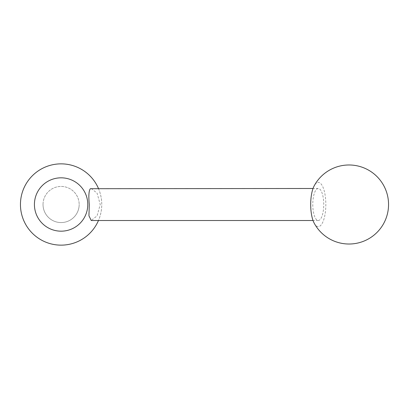 <?xml version="1.0" encoding="UTF-8"?>
<svg xmlns="http://www.w3.org/2000/svg" width="409" height="409" viewBox="0 0 409 409"><rect width="100%" height="100%" fill="white"/><g stroke="black" fill="none" stroke-linecap="round" stroke-linejoin="round"><path stroke-width="0.31" stroke-dasharray="2.04 1.53" d="M98.462 188.493A40.649 40.649 0 0 1 98.462 220.507M20.45 204.5A40.649 40.649 0 0 1 61.099 163.851A40.649 40.649 0 0 1 101.749 204.5A40.649 40.649 0 0 1 61.099 245.149A40.649 40.649 0 0 1 20.45 204.5M91.243 188.493L97.076 193.15L100.236 204.5L97.076 215.85L91.243 220.507M43.032 204.5A18.068 18.068 0 0 1 61.099 186.432A18.068 18.068 0 0 1 79.167 204.5A18.068 18.068 0 0 0 61.099 186.432A18.068 18.068 0 0 0 43.032 204.5A18.068 18.068 0 0 0 61.099 222.568A18.068 18.068 0 0 0 79.167 204.5A18.068 18.068 0 0 1 61.099 222.568A18.068 18.068 0 0 1 43.032 204.5M314.184 223.14A22.127 7.567 90 0 0 321.893 223.907A22.127 7.567 90 0 0 325.83 204.5A22.127 7.567 90 0 0 321.893 185.093A22.127 7.567 90 0 0 314.184 185.86M323.734 204.5A16.007 5.475 90 0 0 318.258 188.493A16.007 5.475 90 0 0 312.783 204.5A16.007 5.475 90 0 0 318.258 220.507A16.007 5.475 90 0 0 323.734 204.5M318.258 188.493L313.033 188.493M318.258 220.507L313.033 220.507"/><path stroke-width="0.61" d="M98.462 220.507A40.649 40.649 0 0 1 20.45 204.5A40.649 40.649 0 0 1 98.462 188.493M34.422 204.5A26.677 26.677 0 0 1 61.099 177.823A26.677 26.677 0 0 1 87.777 204.5A26.677 26.677 0 0 1 61.099 231.177A26.677 26.677 0 0 1 34.422 204.5M313.033 220.507L91.243 220.507L88.937 215.804L89.285 204.5C88.472 195.952 88.83 190.691 90.343 188.707L313.033 188.493M314.184 185.86A22.127 7.567 90 0 0 310.692 204.5A22.127 7.567 90 0 0 314.184 223.14A39.52 39.52 0 0 0 388.55 204.5A39.52 39.52 0 0 0 314.184 185.86"/></g></svg>
